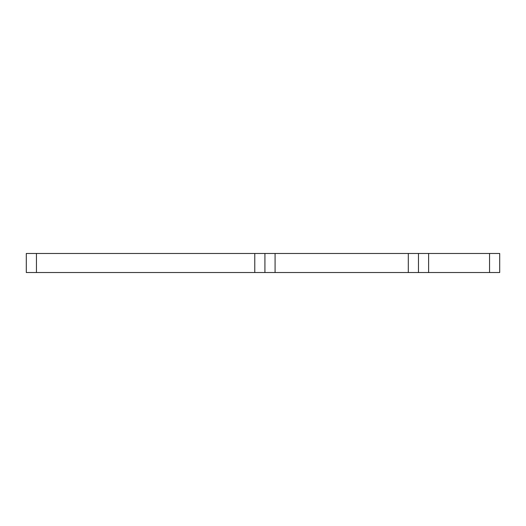 <?xml version="1.0" encoding="UTF-8"?>
<svg xmlns="http://www.w3.org/2000/svg" width="526" height="526" viewBox="0 0 526 526"><rect width="100%" height="100%" fill="white"/><g stroke="black" fill="none" stroke-linecap="round" stroke-linejoin="round"><path stroke-width="0.79" d="M275.085 253.479L275.085 272.521L264.926 272.521L264.926 253.479L418.466 253.479L418.466 272.521L408.308 272.521L408.308 253.479M36.452 272.521L26.3 272.521L26.3 253.479L36.452 253.479L36.452 272.521L254.775 272.521L254.775 253.479L264.926 253.479M36.452 253.479L254.775 253.479M489.548 272.521L499.7 272.521L499.7 253.479L489.548 253.479L489.548 272.521L418.466 272.521M489.548 253.479L428.618 253.479L428.618 272.521M275.085 272.521L408.308 272.521M264.926 272.521L254.775 272.521M418.466 253.479L428.618 253.479"/></g></svg>
